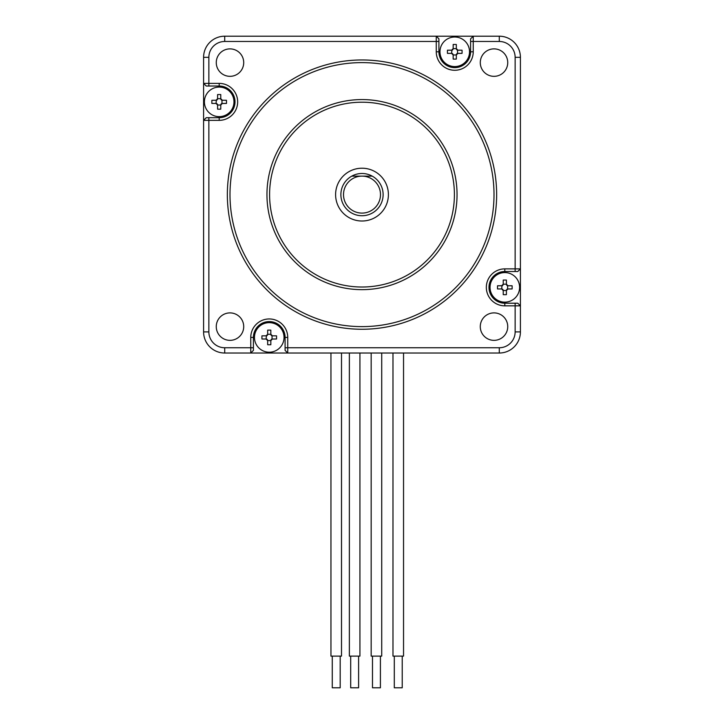 <?xml version="1.0" encoding="UTF-8"?>
<svg xmlns="http://www.w3.org/2000/svg" width="724" height="724" viewBox="0 0 724 724"><rect width="100%" height="100%" fill="white"/><g stroke="black" fill="none" stroke-linecap="round" stroke-linejoin="round"><path stroke-width="1.09" d="M402.218 656.116L402.218 687.8L394.299 687.8L394.299 656.116M380.408 656.116L380.408 687.8L372.489 687.8L372.489 656.116M358.606 656.116L358.606 687.8L350.688 687.8L350.688 656.116M340.19 656.116L340.19 687.8L332.271 687.8L332.271 656.116M403.539 353.022L403.539 656.116L392.978 656.116L392.978 353.022M381.729 353.022L381.729 656.116L371.168 656.116L371.168 353.022M359.928 353.022L359.928 656.116L349.366 656.116L349.366 353.022M341.511 353.022L341.511 656.116L330.949 656.116L330.949 353.022M362 221.01A26.399 26.399 0 0 0 384.86 181.407A26.399 26.399 0 0 0 339.14 181.407A26.399 26.399 0 0 0 362 221.01M219.182 83.387A18.48 18.48 0 0 1 237.662 101.867A18.48 18.48 0 0 1 219.182 120.347L203.589 120.347L206.231 117.704L219.182 117.704A15.838 15.838 0 0 0 235.019 101.867A15.838 15.838 0 0 0 219.182 86.02L206.231 86.02L203.589 83.387L203.589 331.9A21.123 21.123 0 0 0 224.712 353.022L224.712 347.746L250.766 347.746L250.766 337.429A18.48 18.48 0 0 1 269.256 318.949A18.48 18.48 0 0 1 287.736 337.429L287.736 353.022L285.093 350.38L285.093 337.429A15.838 15.838 0 0 0 269.256 321.592A15.838 15.838 0 0 0 253.409 337.429L253.409 350.38L250.766 353.022L499.289 353.022L499.289 347.746A15.838 15.838 0 0 0 515.135 331.9L515.135 305.845L504.818 305.845A18.48 18.48 0 0 1 486.338 287.356A18.48 18.48 0 0 1 504.818 268.876L520.411 268.876L520.411 57.323L515.135 57.323A15.838 15.838 0 0 0 499.289 41.476L473.234 41.476L473.234 51.793A18.48 18.48 0 0 1 454.744 70.273A18.48 18.48 0 0 1 436.264 51.793L436.264 36.2L224.712 36.2A21.123 21.123 0 0 0 203.589 57.323L203.589 83.387L219.182 83.387L219.182 86.02M494.012 194.611A132.012 132.012 0 0 0 295.998 80.292A132.012 132.012 0 0 0 295.998 308.94A132.012 132.012 0 0 0 494.012 194.611M496.646 194.611A134.646 134.646 0 0 1 294.677 311.22A134.646 134.646 0 0 1 294.677 78.002A134.646 134.646 0 0 1 496.646 194.611M269.59 194.611A92.41 92.41 0 0 0 408.2 274.64A92.41 92.41 0 0 0 408.2 114.582A92.41 92.41 0 0 0 269.59 194.611M266.957 194.611A95.043 95.043 0 0 1 409.522 112.301A95.043 95.043 0 0 1 409.522 276.921A95.043 95.043 0 0 1 266.957 194.611M507.741 62.599A13.729 13.729 0 0 0 487.143 50.716A13.729 13.729 0 0 0 487.143 74.491A13.729 13.729 0 0 0 507.741 62.599M507.741 326.624A13.729 13.729 0 0 0 487.143 314.732A13.729 13.729 0 0 0 487.143 338.515A13.729 13.729 0 0 0 507.741 326.624M243.717 62.599A13.729 13.729 0 0 0 223.128 50.716A13.729 13.729 0 0 0 223.128 74.491A13.729 13.729 0 0 0 243.717 62.599M243.717 326.624A13.729 13.729 0 0 0 223.128 314.732A13.729 13.729 0 0 0 223.128 338.515A13.729 13.729 0 0 0 243.717 326.624M253.409 347.746L250.766 347.746L250.766 353.022L224.712 353.022M470.591 41.476L473.234 41.476L473.234 36.2L436.264 36.2L438.907 38.843L438.907 51.793A15.838 15.838 0 0 0 454.744 67.631A15.838 15.838 0 0 0 470.591 51.793L470.591 38.843L473.234 36.2L499.289 36.2A21.123 21.123 0 0 1 520.411 57.323M515.135 303.202L515.135 305.845L520.411 305.845L520.411 268.876L517.769 271.518L504.818 271.518A15.838 15.838 0 0 0 488.981 287.356A15.838 15.838 0 0 0 504.818 303.202L517.769 303.202L520.411 305.845L520.411 331.9A21.123 21.123 0 0 1 499.289 353.022M351.774 176.131A21.123 21.123 0 0 1 372.227 176.131L351.774 176.131A21.123 21.123 0 0 0 345.737 208.087A21.123 21.123 0 0 0 378.263 208.087A21.123 21.123 0 0 0 372.227 176.131M362 176.131A18.48 18.48 0 0 1 378.009 203.851A18.48 18.48 0 0 1 345.991 203.851A18.48 18.48 0 0 1 362 176.131M233.97 101.867A14.788 14.788 0 0 1 211.788 114.663A14.788 14.788 0 0 1 211.788 89.061A14.788 14.788 0 0 1 233.97 101.867M211.879 100.283L216.386 100.238L216.014 103.451L217.598 105.034L217.598 109.161A25.63 12.815 -0 0 0 220.766 109.161L220.766 105.034L222.349 103.451L226.476 103.451A25.63 12.815 -90 0 0 226.476 100.283L222.349 100.283L220.766 98.699L220.766 94.563A25.63 12.815 180 0 0 217.598 94.563L217.598 98.699L216.014 100.283L211.879 100.283A25.63 12.815 90 0 0 211.879 103.451L216.014 103.451L211.879 103.451M220.766 98.699L217.598 98.699M226.476 103.451L221.978 103.496L221.978 100.238L226.476 100.283M217.598 105.034L220.766 105.034M216.386 103.496A1.584 1.584 0 0 1 217.553 104.663M220.811 104.663A1.584 1.584 0 0 1 221.978 103.496M221.978 100.238A1.584 1.584 0 0 1 220.811 99.061M217.553 99.061A1.584 1.584 0 0 1 216.386 100.238M469.532 51.793A14.788 14.788 0 0 1 447.36 64.599A14.788 14.788 0 0 1 447.36 38.987A14.788 14.788 0 0 1 469.532 51.793M447.45 50.209L451.948 50.164L451.577 53.377L453.161 54.961L453.161 59.087A25.63 12.815 -0 0 0 456.328 59.087L456.328 54.961L457.912 53.377L462.048 53.377A25.63 12.815 -90 0 0 462.048 50.209L457.912 50.209L456.328 48.626L456.328 44.49A25.63 12.815 180 0 0 453.161 44.49L453.161 48.626L451.577 50.209L447.45 50.209A25.63 12.815 90 0 0 447.45 53.377L451.577 53.377L447.45 53.377M456.328 48.626L453.161 48.626M462.048 53.377L457.55 53.422L457.55 50.164L462.048 50.209M453.161 54.961L456.328 54.961M451.948 53.422A1.584 1.584 0 0 1 453.124 54.59M456.373 54.59A1.584 1.584 0 0 1 457.55 53.422M457.55 50.164A1.584 1.584 0 0 1 456.373 48.997M453.124 48.997A1.584 1.584 0 0 1 451.948 50.164M519.606 287.356A14.788 14.788 0 0 1 497.424 300.161A14.788 14.788 0 0 1 497.424 274.559A14.788 14.788 0 0 1 519.606 287.356M497.524 285.772L502.022 285.736L501.651 288.939L503.234 290.532L503.234 294.659A25.63 12.815 -0 0 0 506.402 294.659L506.402 290.532L507.986 288.939L512.121 288.939A25.63 12.815 -90 0 0 512.121 285.772L507.986 285.772L506.402 284.188L506.402 280.061A25.63 12.815 180 0 0 503.234 280.061L503.234 284.188L501.651 285.772L497.524 285.772A25.63 12.815 90 0 0 497.524 288.939L501.651 288.939L497.524 288.939M506.402 284.188L503.234 284.188M512.121 288.939L507.615 288.985L507.615 285.736L512.121 285.772M503.234 290.532L506.402 290.532M502.022 288.985A1.584 1.584 0 0 1 503.189 290.161M506.447 290.161A1.584 1.584 0 0 1 507.615 288.985M507.615 285.736A1.584 1.584 0 0 1 506.447 284.559M503.189 284.559A1.584 1.584 0 0 1 502.022 285.736M284.034 337.429A14.788 14.788 0 0 1 261.862 350.235A14.788 14.788 0 0 1 261.862 324.623A14.788 14.788 0 0 1 284.034 337.429M261.952 335.846L266.45 335.8L266.088 339.013L267.672 340.597L267.672 344.733A25.63 12.815 -0 0 0 270.839 344.733L270.839 340.597L272.423 339.013L276.55 339.013A25.63 12.815 -90 0 0 276.55 335.846L272.423 335.846L270.839 334.262L270.839 330.135A25.63 12.815 180 0 0 267.672 330.135L267.672 334.262L266.088 335.846L261.952 335.846A25.63 12.815 90 0 0 261.952 339.013L266.088 339.013L261.952 339.013M270.839 334.262L267.672 334.262M276.55 339.013L272.052 339.058L272.052 335.8L276.55 335.846M267.672 340.597L270.839 340.597M266.45 339.058A1.584 1.584 0 0 1 267.627 340.226M270.876 340.226A1.584 1.584 0 0 1 272.052 339.058M272.052 335.8A1.584 1.584 0 0 1 270.876 334.633M267.627 334.633A1.584 1.584 0 0 1 266.45 335.8M219.182 120.347L219.182 117.704M515.135 271.518L515.135 57.323M438.907 41.476L224.712 41.476L224.712 36.2M208.865 117.704L208.865 331.9L203.589 331.9M285.093 347.746L499.289 347.746M224.712 41.476A15.838 15.838 0 0 0 208.865 57.323L208.865 86.02M208.865 331.9A15.838 15.838 0 0 0 224.712 347.746M499.289 41.476L499.289 36.2M520.411 331.9L515.135 331.9M208.865 57.323L203.589 57.323M250.766 337.429L253.409 337.429M287.736 337.429L285.093 337.429M504.818 271.518L504.818 268.876M504.818 303.202L504.818 305.845M438.907 51.793L436.264 51.793M470.591 51.793L473.234 51.793"/></g></svg>

